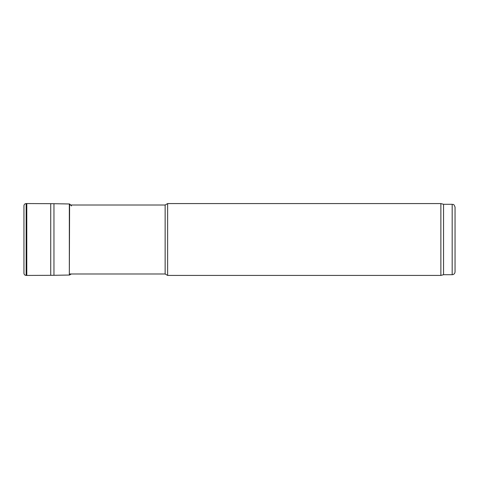 <?xml version="1.0" encoding="UTF-8"?>
<svg xmlns="http://www.w3.org/2000/svg" width="479" height="479" viewBox="0 0 479 479"><rect width="100%" height="100%" fill="white"/><g stroke="black" fill="none" stroke-linecap="round" stroke-linejoin="round"><path stroke-width="0.72" d="M69.599 205.012L165.141 205.012L165.141 273.988L69.599 273.988M165.141 273.988L167.632 275.425L167.632 203.575L165.141 205.012M455.05 271.832L455.05 207.167L455.05 271.832C454.882 273.581 453.924 274.539 452.176 274.707L443.554 274.707L440.872 275.425L167.632 275.425M440.872 275.425L440.872 203.575L167.632 203.575M443.554 274.707L443.554 204.293L440.872 203.575M23.95 205.736L23.95 273.287C24.1 274.599 24.836 275.311 26.171 275.425L26.171 203.575L26.788 203.557L26.788 275.443L26.171 275.425M71.557 205.934L69.599 203.982L53.959 203.701L53.959 275.299L26.788 275.443M452.176 274.707L452.176 204.293L443.554 204.293M53.959 203.701L50.726 203.671L50.726 275.329M69.329 203.964L69.329 275.036L53.959 275.299M69.599 203.982L69.329 275.036M452.176 204.293C453.05 204.904 453.577 203.108 455.05 207.167M26.171 203.575C24.836 203.689 24.1 204.401 23.95 205.713L23.95 273.287M50.726 203.671L26.788 203.557M71.251 273.988L69.599 275.018"/></g></svg>
